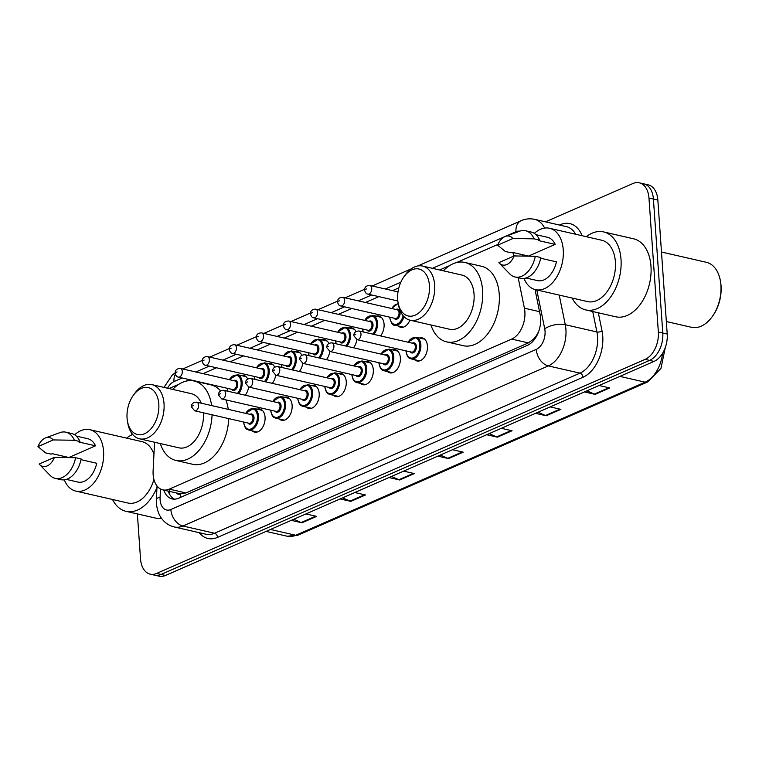 <?xml version="1.0" encoding="UTF-8"?>
<svg xmlns="http://www.w3.org/2000/svg" width="759" height="759" viewBox="0 0 759 759"><rect width="100%" height="100%" fill="white"/><g stroke="black" fill="none" stroke-linecap="round" stroke-linejoin="round"><path stroke-width="1.14" d="M240.85 375.458A11.85 7.59 102.9 0 1 243.592 375.326A11.85 7.59 102.9 0 1 247.662 378.988M267.918 363.599A11.85 7.59 102.9 0 1 270.65 363.466A11.85 7.59 102.9 0 1 274.73 367.128M294.976 351.74A11.85 7.59 102.9 0 1 297.718 351.607A11.85 7.59 102.9 0 1 301.788 355.269M322.044 339.89A11.85 7.59 102.9 0 1 324.776 339.757A11.85 7.59 102.9 0 1 328.856 343.41M349.102 328.03A11.85 7.59 102.9 0 1 351.844 327.897A11.85 7.59 102.9 0 1 355.914 331.55M376.17 316.171A11.85 7.59 102.9 0 1 378.912 316.038A11.85 7.59 102.9 0 1 384.073 324.169A11.85 7.59 102.9 0 1 380.553 335.914M419.537 338.011A11.85 7.59 102.9 0 1 422.27 337.878A11.85 7.59 102.9 0 1 427.44 346.009A11.85 7.59 102.9 0 1 416.976 360.99A11.85 7.59 102.9 0 1 414.575 359.671M392.469 349.871A11.85 7.59 102.9 0 1 395.211 349.738A11.85 7.59 102.9 0 1 400.382 357.868A11.85 7.59 102.9 0 1 389.917 372.84A11.85 7.59 102.9 0 1 387.507 371.531M311.285 385.449A11.85 7.59 102.9 0 1 314.017 385.316A11.85 7.59 102.9 0 1 319.188 393.437A11.85 7.59 102.9 0 1 308.723 408.418A11.85 7.59 102.9 0 1 306.313 407.109M257.159 409.158A11.85 7.59 102.9 0 1 259.891 409.025A11.85 7.59 102.9 0 1 265.062 417.156A11.85 7.59 102.9 0 1 254.597 432.137A11.85 7.59 102.9 0 1 252.187 430.827M284.217 397.308A11.85 7.59 102.9 0 1 286.959 397.175A11.85 7.59 102.9 0 1 292.13 405.297A11.85 7.59 102.9 0 1 281.665 420.277A11.85 7.59 102.9 0 1 279.255 418.968M338.343 373.589A11.85 7.59 102.9 0 1 341.085 373.456A11.85 7.59 102.9 0 1 346.256 381.587A11.85 7.59 102.9 0 1 335.791 396.559A11.85 7.59 102.9 0 1 333.381 395.249M365.411 361.73A11.85 7.59 102.9 0 1 368.143 361.597A11.85 7.59 102.9 0 1 373.314 369.728A11.85 7.59 102.9 0 1 362.849 384.699A11.85 7.59 102.9 0 1 360.44 383.39M154.561 442.241L153.109 470.884A22.22 14.222 -77.1 0 0 153.138 474.612A22.22 14.222 -77.1 0 0 162.824 489.859A22.22 14.222 -77.1 0 0 169.257 489.128L511.689 339.083A22.22 14.222 -77.1 0 0 524.403 308.192L518.169 277.709M176.211 492.923A7.41 4.744 -77.1 0 0 180.281 493.957L180.538 493.843A22.22 14.222 102.9 0 1 179.475 493.673L162.824 489.859M537.628 334.102A7.41 4.744 -77.1 0 0 537.951 332.85A22.22 14.222 102.9 0 1 533.492 339.197L533.748 339.083A7.41 4.744 -77.1 0 0 535.863 337.413M180.538 493.843L185.936 492.942L528.368 342.907L533.492 339.197M537.951 332.85L538.899 330.858M179.02 384.168L169.314 388.428A22.22 14.222 -77.1 0 0 169.02 388.561M497.951 244.426L456.482 262.595M449.66 265.584L439.651 269.967M398.845 287.851L392.498 290.631M378.836 296.617L365.44 302.49M351.768 308.477L338.372 314.349M324.71 320.336L311.313 326.209M297.642 332.195L284.245 338.068M270.583 344.055L257.187 349.927M243.516 355.914L230.119 361.777M216.457 367.773L203.051 373.637M189.389 379.633L185.841 381.179M513.748 256.106L513.606 255.394A22.22 14.222 -77.1 0 0 512.809 252.462M248.62 387.043A11.85 7.59 102.9 0 1 245.233 395.211M275.688 375.183A11.85 7.59 102.9 0 1 272.301 383.352M302.746 363.324A11.85 7.59 102.9 0 1 299.369 371.493M329.814 351.464A11.85 7.59 102.9 0 1 326.427 359.633M356.872 339.605A11.85 7.59 102.9 0 1 353.495 347.774M409.869 320.146A11.85 7.59 102.9 0 1 400.676 327.281A11.85 7.59 102.9 0 1 398.266 325.972M163.745 490.067A22.22 14.222 -77.1 0 0 172.198 498.929A22.22 14.222 -77.1 0 0 178.621 498.198L527.41 345.364A22.22 14.222 -77.1 0 0 540.123 314.482L535.029 289.54M174.475 499.156A22.22 14.222 102.9 0 1 168.185 491.082M545.474 221.837L632.864 183.545A22.22 14.222 102.9 0 1 639.287 182.815A22.22 14.222 102.9 0 1 648.973 198.052L658.347 332.015A22.22 14.222 102.9 0 1 645.15 359.368L156.648 573.424A22.22 14.222 102.9 0 1 150.216 574.155A22.22 14.222 102.9 0 1 140.529 558.909L137.379 513.928M131.848 434.86L131.743 433.285M639.287 182.815L648.167 184.845A22.22 14.222 102.9 0 1 657.854 200.091L667.218 334.055A22.22 14.222 102.9 0 1 654.03 361.407L165.519 575.455L161.079 574.44A22.22 14.222 102.9 0 1 154.656 575.17A22.22 14.222 102.9 0 0 161.079 574.44L649.59 360.383L161.079 574.44L156.648 573.424M667.218 334.055L662.787 333.03A22.22 14.222 102.9 0 1 649.59 360.383A22.22 14.222 102.9 0 0 662.787 333.03L653.414 199.076L662.787 333.03L658.347 332.015M643.727 183.83A22.22 14.222 102.9 0 1 653.414 199.076A22.22 14.222 102.9 0 0 643.727 183.83M586.906 390.819L594.306 394.111A5.93 4.118 66.3 0 0 595.084 394.367L609.743 387.944L599.05 385.496M584.392 391.919L595.084 394.367M538.055 412.222L545.455 415.515A5.93 4.118 66.3 0 0 546.233 415.771L560.892 409.357L550.199 406.9M535.541 413.323L546.233 415.771M489.204 433.626L496.604 436.918A5.93 4.118 66.3 0 0 497.382 437.175L512.04 430.761L501.348 428.304M486.69 434.727L497.382 437.175M293.799 519.251L301.209 522.534A5.93 4.118 66.3 0 0 301.978 522.799L316.636 516.376L305.943 513.928M291.285 520.351L301.978 522.799M342.651 497.847L350.051 501.13A5.93 4.118 66.3 0 0 350.829 501.395L365.487 494.972L354.795 492.525M340.136 498.948L350.829 501.395M391.502 476.434L398.902 479.726A5.93 4.118 66.3 0 0 399.68 479.992L414.338 473.569L403.646 471.121M388.988 477.534L399.68 479.992M440.353 455.03L447.753 458.322A5.93 4.118 66.3 0 0 448.531 458.588L463.189 452.165L452.497 449.707M437.839 456.131L448.531 458.588M165.519 575.455A22.22 14.222 102.9 0 1 159.096 576.185L150.216 574.155M156.98 487.382A39.999 25.607 102.9 0 1 126.013 511.319A39.999 25.607 102.9 0 1 112.522 499.488M161.667 518.492A39.999 25.607 102.9 0 1 155.975 518.188L126.013 511.319M74.619 434.803A31.48 20.151 102.9 0 1 89.837 429.689A31.48 20.151 102.9 0 1 103.566 451.282A31.48 20.151 102.9 0 1 75.767 491.073A31.48 20.151 102.9 0 1 64.297 479.849M153.916 479.451A31.48 20.151 102.9 0 1 127.92 503.018L75.767 491.073M45.682 437.848L59.809 432.658A23.709 15.171 102.9 0 1 65.91 432.184A23.709 15.171 102.9 0 1 74.391 440.267L79.942 441.539L78.87 442.004L95.511 445.818L68.87 457.497L52.229 453.683L51.157 454.148L45.606 452.876L37.95 446.605A14.819 9.488 102.9 0 1 45.682 437.848A14.819 9.488 102.9 0 1 53.206 439.926L37.95 446.605M76.27 436.083L87.769 438.721A22.22 14.222 102.9 0 1 95.511 445.818M53.206 439.926L74.391 440.267M65.91 432.184L71.45 433.455A23.709 15.171 102.9 0 1 79.942 441.539M81.014 459.66L96.735 463.265A22.22 14.222 102.9 0 1 77.835 482.041L66.346 479.403M62.826 457.449A31.48 20.151 102.9 0 1 63.092 456.168M89.837 429.689L141.98 441.643A31.48 20.151 102.9 0 1 153.954 454.214M126.582 438.114A39.999 25.607 102.9 0 1 132.683 434.49M54.42 457.373A14.819 9.488 102.9 0 1 39.572 464.508A14.819 9.488 102.9 0 1 39.174 464.053L54.42 457.373L75.615 457.715A23.709 15.171 102.9 0 1 55.312 478.398A23.709 15.171 102.9 0 1 50.037 475.324L39.572 464.508M75.615 457.715L81.156 458.986A23.709 15.171 102.9 0 1 60.862 479.669L55.312 478.398M158.811 404.12A24.079 15.408 102.9 0 1 145.643 433.199A24.079 15.408 102.9 0 1 127.446 421.188A24.079 15.408 102.9 0 1 127.057 418.038A24.079 15.408 102.9 0 1 133.394 395.23A24.079 15.408 102.9 0 1 149.371 387.915A24.079 15.408 102.9 0 1 158.811 404.12M133.394 395.23L134.694 393.428A27.779 17.78 102.9 0 1 151.914 384.633A27.779 17.78 102.9 0 1 164.029 403.684A27.779 17.78 102.9 0 1 139.504 438.797A27.779 17.78 102.9 0 1 127.835 423.38L127.446 421.188M139.504 438.797L178.887 447.819A27.779 17.78 -77.1 0 0 203.421 412.811M212.065 414.793A40.749 26.081 102.9 0 1 175.993 460.457A40.749 26.081 102.9 0 1 160.291 443.56M228.706 418.607A40.749 26.081 102.9 0 1 192.634 464.271L175.993 460.457M201.268 403.2A27.779 17.78 -77.1 0 0 191.296 393.665L151.914 384.633M172.701 389.405A40.749 26.081 102.9 0 1 194.2 381.027A40.749 26.081 102.9 0 1 211.609 405.562M194.2 381.027L210.841 384.841A40.749 26.081 102.9 0 1 220.584 390.857M225.897 399.898A40.749 26.081 102.9 0 1 228.26 409.376M429.442 285.536A24.079 15.408 102.9 0 1 416.283 314.615A24.079 15.408 102.9 0 1 398.077 302.604A24.079 15.408 102.9 0 1 397.688 299.454A24.079 15.408 102.9 0 1 404.025 276.646A24.079 15.408 102.9 0 1 420.002 269.331A24.079 15.408 102.9 0 1 429.442 285.536M404.025 276.646L405.334 274.843A27.779 17.78 102.9 0 1 422.545 266.048A27.779 17.78 102.9 0 1 434.66 285.099A27.779 17.78 102.9 0 1 410.135 320.213A27.779 17.78 102.9 0 1 398.466 304.795L398.077 302.604M410.135 320.213L449.527 329.235A27.779 17.78 -77.1 0 0 474.052 294.131A27.779 17.78 -77.1 0 0 461.937 275.081L422.545 266.048M443.341 270.821A40.749 26.081 102.9 0 1 464.831 262.443A40.749 26.081 102.9 0 1 482.601 290.384A40.749 26.081 102.9 0 1 446.634 341.873A40.749 26.081 102.9 0 1 430.932 324.975M464.831 262.443L481.472 266.257A40.749 26.081 102.9 0 1 499.242 294.198A40.749 26.081 102.9 0 1 463.275 345.687L446.634 341.873M661.487 252.026L706.382 262.31A33.339 21.337 102.9 0 1 720.386 280.811L720.538 281.684A31.859 20.389 102.9 0 1 721.05 285.858A31.859 20.389 102.9 0 1 712.673 316.029L712.151 316.75A33.339 21.337 102.9 0 1 691.487 327.3L666.345 321.541M720.386 280.811A33.339 21.337 102.9 0 1 720.917 285.175A33.339 21.337 102.9 0 1 712.151 316.75M586.271 236.694A39.999 25.607 102.9 0 1 603.576 231.912A39.999 25.607 102.9 0 1 621.014 259.35A39.999 25.607 102.9 0 1 585.701 309.9A39.999 25.607 102.9 0 1 572.21 298.069M603.576 231.912L633.528 238.781A39.999 25.607 102.9 0 1 650.975 266.21A39.999 25.607 102.9 0 1 615.663 316.769L585.701 309.9M534.308 233.374A31.48 20.151 102.9 0 1 549.525 228.269A31.48 20.151 102.9 0 1 563.254 249.863A31.48 20.151 102.9 0 1 535.456 289.644A31.48 20.151 102.9 0 1 523.985 278.42M549.525 228.269L601.669 240.214A31.48 20.151 102.9 0 1 615.397 261.808A31.48 20.151 102.9 0 1 587.608 301.598L535.456 289.644M505.371 236.419L519.498 231.239A23.709 15.171 102.9 0 1 525.598 230.764A23.709 15.171 102.9 0 1 534.08 238.848L539.63 240.119L538.558 240.584L555.199 244.398L528.558 256.077L511.917 252.263L510.845 252.728L505.295 251.457L497.638 245.185A14.819 9.488 102.9 0 1 505.371 236.419A14.819 9.488 102.9 0 1 512.894 238.506L497.638 245.185M535.958 234.664L547.457 237.292A22.22 14.222 102.9 0 1 555.199 244.398M512.894 238.506L534.08 238.848M525.598 230.764L531.139 232.036A23.709 15.171 102.9 0 1 539.63 240.119M540.702 258.24L556.423 261.846A22.22 14.222 102.9 0 1 537.524 280.621L526.025 277.984M522.515 256.02A31.48 20.151 102.9 0 1 522.78 254.749M514.109 255.944A14.819 9.488 102.9 0 1 499.261 263.088A14.819 9.488 102.9 0 1 498.862 262.633L514.109 255.944L535.304 256.286A23.709 15.171 102.9 0 1 515 276.978A23.709 15.171 102.9 0 1 509.725 273.895L499.261 263.088M535.304 256.286L540.844 257.557A23.709 15.171 102.9 0 1 520.551 278.249L515 276.978M180.281 493.957A22.22 15.427 66.3 0 0 180.718 497.278M533.748 339.083A22.22 15.427 66.3 0 0 533.852 340.231M185.936 492.942L169.257 489.128M516.054 255.954L513.606 255.394M539.554 311.664L524.403 308.192M528.368 342.907L511.689 339.083M160.51 488.986L160.083 497.354A14.819 9.488 -77.1 0 0 160.102 499.839A14.819 9.488 -77.1 0 0 170.851 509.517L536.252 349.406A14.819 9.488 -77.1 0 0 545.047 331.171A14.819 9.488 -77.1 0 0 544.734 328.808L536.793 289.947M559.222 295.09L565.284 324.71A29.629 18.966 102.9 0 1 565.92 329.425A29.629 18.966 102.9 0 1 548.33 365.904L182.919 526.006A29.629 18.966 102.9 0 1 174.352 526.983L205.974 534.232A29.629 18.966 -77.1 0 0 214.541 533.254L579.952 373.143A29.629 18.966 -77.1 0 0 597.542 336.673A29.629 18.966 -77.1 0 0 596.906 331.958L592.722 311.513M598.329 312.793L602.039 330.933A33.339 21.337 102.9 0 1 582.969 377.27L217.558 537.381A3.7 2.571 66.3 0 0 214.541 533.254L182.919 526.006A14.819 10.284 -113.7 0 1 170.851 509.517M602.039 330.933A3.7 1.651 -11.6 0 1 596.906 331.958L565.284 324.71A14.819 6.594 168.4 0 0 544.734 328.808M217.558 537.381A33.339 21.337 102.9 0 1 199.219 532.685M559.487 225.043L560.227 224.721A33.339 21.337 102.9 0 1 582.106 235.736M645.15 359.368L654.03 361.407M648.973 198.052L657.854 200.091M536.252 349.406A14.819 10.284 -113.7 0 0 548.33 365.904L579.952 373.143A3.7 2.571 66.3 0 1 582.969 377.27M575.683 234.265A29.629 18.966 -77.1 0 0 566.271 226.599L534.649 219.351A29.629 18.966 102.9 0 1 544.62 228.079M519.735 231.153A14.819 9.488 -77.1 0 0 515.959 231.742L432.459 268.325M400.847 282.177L385.306 288.98M371.644 294.976L358.248 300.839M344.577 306.826L331.18 312.699M317.518 318.685L304.122 324.558M290.45 330.544L277.054 336.417M263.392 342.404L249.996 348.277M236.324 354.263L222.928 360.136M209.266 366.123L195.86 371.995M182.198 377.982L173.982 381.578A14.819 9.488 -77.1 0 0 167.587 388.228M560.237 225.214A3.7 2.571 66.3 0 0 560.227 224.721M515.959 231.742A14.819 10.284 -113.7 0 1 521.101 220.708L417.877 265.944M173.982 381.578A14.819 10.284 -113.7 0 1 175.348 374.187M160.083 497.354A14.819 3.027 -177.1 0 0 156.382 499.147L157.047 486.016M665.264 347.65L660.937 368.409L647.626 381.976A7.41 5.142 -113.7 0 1 645.141 382.175A29.629 18.966 -77.1 0 0 662.56 353.314M270.479 529.469L295.763 535.266A7.41 5.142 66.3 0 0 298.249 535.067L287.187 536.234A29.629 18.966 -77.1 0 0 295.763 535.266L645.141 382.175L619.856 376.379M462.288 451.956L447.753 458.322M413.437 473.36L398.902 479.726M364.586 494.764L350.051 501.13M315.735 516.167L301.209 522.534M511.139 430.552L496.604 436.918M559.99 409.148L545.455 415.515M608.841 387.745L594.306 394.111M245.537 413.342L253.629 408.351A11.11 7.116 102.9 0 1 258.468 415.97A11.11 7.116 102.9 0 1 248.658 430.011L257.339 432.004M243.753 422.051L243.753 422.051A10.37 6.641 -77.1 0 0 251.267 428.826A10.37 6.641 -77.1 0 0 257.424 416.065A10.37 6.641 -77.1 0 0 252.908 408.949A10.37 6.641 -77.1 0 0 245.736 413.389M249.91 414.348A5.19 3.321 102.9 0 1 254.009 417.554A5.19 3.321 102.9 0 1 251.903 423.304A5.19 3.321 102.9 0 1 247.927 423.01M249.037 423.266A4.44 2.846 -77.1 0 0 252.965 417.649A4.44 2.846 -77.1 0 0 251.03 414.594L196.657 402.137A4.44 2.846 102.9 0 1 198.602 405.192A4.44 2.846 102.9 0 1 194.674 410.809L249.037 423.266M193.384 405.619L192.406 406.046L193.384 405.619M272.604 401.483L280.688 396.492A11.11 7.116 102.9 0 1 285.536 404.111A11.11 7.116 102.9 0 1 275.726 418.162L284.397 420.144M270.811 410.192L270.811 410.192A10.37 6.641 -77.1 0 0 278.335 416.966A10.37 6.641 -77.1 0 0 284.492 404.205A10.37 6.641 -77.1 0 0 279.967 397.09A10.37 6.641 -77.1 0 0 272.794 401.53M276.978 402.488A5.19 3.321 102.9 0 1 281.067 405.704A5.19 3.321 102.9 0 1 278.97 411.444A5.19 3.321 102.9 0 1 274.995 411.15M276.105 411.406A4.44 2.846 -77.1 0 0 280.024 405.79A4.44 2.846 -77.1 0 0 278.088 402.735L223.725 390.278A4.44 2.846 102.9 0 1 225.66 393.333A4.44 2.846 102.9 0 1 221.732 398.949L276.105 411.406M220.442 393.76L219.465 394.196L220.442 393.76M299.663 389.623L307.756 384.633A11.11 7.116 102.9 0 1 312.594 392.261A11.11 7.116 102.9 0 1 302.784 406.302L311.465 408.285M297.879 398.333L297.879 398.333A10.37 6.641 -77.1 0 0 305.403 405.107A10.37 6.641 -77.1 0 0 311.551 392.346A10.37 6.641 -77.1 0 0 307.034 385.23A10.37 6.641 -77.1 0 0 299.862 389.671M304.046 390.629A5.19 3.321 102.9 0 1 308.135 393.845A5.19 3.321 102.9 0 1 306.029 399.585A5.19 3.321 102.9 0 1 302.054 399.291M303.164 399.547A4.44 2.846 -77.1 0 0 307.091 393.93A4.44 2.846 -77.1 0 0 305.156 390.885L250.783 378.418A4.44 2.846 102.9 0 1 252.728 381.473A4.44 2.846 102.9 0 1 248.8 387.09L303.164 399.547M247.51 381.91L246.533 382.337L247.51 381.91M326.731 377.764L334.814 372.773A11.11 7.116 102.9 0 1 339.662 380.401A11.11 7.116 102.9 0 1 329.852 394.443L338.523 396.426M324.937 386.473A10.37 6.641 -77.1 0 0 324.937 386.483A10.37 6.641 -77.1 0 0 332.461 393.247A10.37 6.641 -77.1 0 0 338.618 380.487A10.37 6.641 -77.1 0 0 334.093 373.371A10.37 6.641 -77.1 0 0 326.93 377.811M331.104 378.769A5.19 3.321 102.9 0 1 335.203 381.986A5.19 3.321 102.9 0 1 333.097 387.726A5.19 3.321 102.9 0 1 329.121 387.432M330.231 387.688A4.44 2.846 -77.1 0 0 334.159 382.071A4.44 2.846 -77.1 0 0 332.214 379.026L277.851 366.569A4.44 2.846 102.9 0 1 279.786 369.614A4.44 2.846 102.9 0 1 275.868 375.231L330.231 387.688M274.568 370.05L273.591 370.477L274.568 370.05M353.789 365.904L361.882 360.923A11.11 7.116 102.9 0 1 366.72 368.542A11.11 7.116 102.9 0 1 356.92 382.583L365.591 384.566M352.005 374.614A10.37 6.641 -77.1 0 0 352.005 374.623A10.37 6.641 -77.1 0 0 359.529 381.388A10.37 6.641 -77.1 0 0 365.686 368.627A10.37 6.641 -77.1 0 0 361.161 361.512A10.37 6.641 -77.1 0 0 353.988 365.952M358.172 366.91A5.19 3.321 102.9 0 1 362.261 370.126A5.19 3.321 102.9 0 1 360.155 375.866A5.19 3.321 102.9 0 1 356.18 375.572M357.299 375.828A4.44 2.846 -77.1 0 0 361.218 370.212A4.44 2.846 -77.1 0 0 359.282 367.166L304.909 354.709A4.44 2.846 102.9 0 1 306.854 357.755A4.44 2.846 102.9 0 1 302.926 363.371L357.299 375.828M301.636 358.191L300.659 358.618L301.636 358.191M380.857 354.045L388.94 349.064A11.11 7.116 102.9 0 1 393.788 356.683A11.11 7.116 102.9 0 1 383.978 370.724L392.659 372.707M379.064 362.755A10.37 6.641 -77.1 0 0 379.064 362.764A10.37 6.641 -77.1 0 0 386.587 369.529A10.37 6.641 -77.1 0 0 392.745 356.768A10.37 6.641 -77.1 0 0 388.219 349.652A10.37 6.641 -77.1 0 0 381.056 354.092M385.23 355.051A5.19 3.321 102.9 0 1 389.329 358.267A5.19 3.321 102.9 0 1 387.223 364.007A5.19 3.321 102.9 0 1 383.248 363.713M384.358 363.969A4.44 2.846 -77.1 0 0 388.285 358.352A4.44 2.846 -77.1 0 0 386.34 355.307L331.977 342.85A4.44 2.846 102.9 0 1 333.913 345.895A4.44 2.846 102.9 0 1 329.994 351.512L384.358 363.969M328.694 346.332L327.717 346.759L328.694 346.332M407.915 342.186L416.008 337.205A11.11 7.116 102.9 0 1 420.856 344.823A11.11 7.116 102.9 0 1 411.046 358.865L419.718 360.857M406.131 350.895A10.37 6.641 -77.1 0 0 406.131 350.905A10.37 6.641 -77.1 0 0 413.655 357.679A10.37 6.641 -77.1 0 0 419.812 344.909A10.37 6.641 -77.1 0 0 415.287 337.793A10.37 6.641 -77.1 0 0 408.114 342.233M412.298 343.191A5.19 3.321 102.9 0 1 416.387 346.408A5.19 3.321 102.9 0 1 414.281 352.148A5.19 3.321 102.9 0 1 410.306 351.853M411.425 352.11A4.44 2.846 -77.1 0 0 415.344 346.493A4.44 2.846 -77.1 0 0 413.408 343.447L359.035 330.99A4.44 2.846 102.9 0 1 360.98 334.036A4.44 2.846 102.9 0 1 357.053 339.652L411.425 352.11M355.762 334.472L354.785 334.899L355.762 334.472M246.001 376.644L237.32 374.652A11.11 7.116 102.9 0 1 242.168 382.27A11.11 7.116 102.9 0 1 238.544 393.674M227.444 388.352L227.444 388.352A10.37 6.641 -77.1 0 0 228.004 391.264M237.368 393.409A10.37 6.641 -77.1 0 0 241.125 382.356A10.37 6.641 -77.1 0 0 236.599 375.25A10.37 6.641 -77.1 0 0 229.436 379.68M233.611 380.638A5.19 3.321 102.9 0 1 237.709 383.855A5.19 3.321 102.9 0 1 235.603 389.595A5.19 3.321 102.9 0 1 231.628 389.31M178.374 377.1L232.738 389.557A4.44 2.846 -77.1 0 0 236.666 383.94A4.44 2.846 -77.1 0 0 234.721 380.895L180.357 368.438A4.44 2.846 102.9 0 1 182.293 371.483A4.44 2.846 102.9 0 1 178.374 377.1C176.866 376.957 175.803 375.667 175.177 373.248C175.054 370.183 176.781 368.58 180.357 368.438M176.097 372.346L177.075 371.919L176.097 372.346M273.06 364.785L264.388 362.793A11.11 7.116 102.9 0 1 269.227 370.411A11.11 7.116 102.9 0 1 265.603 381.815M254.512 376.492L254.512 376.492A10.37 6.641 -77.1 0 0 255.071 379.405M264.436 381.549A10.37 6.641 -77.1 0 0 268.193 370.496A10.37 6.641 -77.1 0 0 263.667 363.39A10.37 6.641 -77.1 0 0 256.495 367.821M260.679 368.779A5.19 3.321 102.9 0 1 264.768 371.995A5.19 3.321 102.9 0 1 262.661 377.745A5.19 3.321 102.9 0 1 258.686 377.451M205.433 365.24L259.806 377.707A4.44 2.846 -77.1 0 0 263.724 372.09A4.44 2.846 -77.1 0 0 261.789 369.035L207.416 356.578A4.44 2.846 102.9 0 1 209.361 359.624A4.44 2.846 102.9 0 1 205.433 365.24C203.934 365.098 202.871 363.808 202.245 361.388C202.112 358.324 203.839 356.721 207.416 356.578M203.165 360.487L204.143 360.06L203.165 360.487M300.128 352.926L291.447 350.933A11.11 7.116 102.9 0 1 296.295 358.552A11.11 7.116 102.9 0 1 292.67 369.956M281.57 364.633L281.57 364.633A10.37 6.641 -77.1 0 0 282.13 367.546M291.494 369.69A10.37 6.641 -77.1 0 0 295.251 358.646A10.37 6.641 -77.1 0 0 290.725 351.531A10.37 6.641 -77.1 0 0 283.562 355.971M287.737 356.929A5.19 3.321 102.9 0 1 291.836 360.146A5.19 3.321 102.9 0 1 289.729 365.885A5.19 3.321 102.9 0 1 285.754 365.591M232.501 353.39L286.864 365.847A4.44 2.846 -77.1 0 0 290.792 360.231A4.44 2.846 -77.1 0 0 288.847 357.176L234.484 344.719A4.44 2.846 102.9 0 1 236.419 347.774A4.44 2.846 102.9 0 1 232.501 353.39C230.992 353.239 229.93 351.948 229.303 349.529C229.18 346.465 230.907 344.861 234.484 344.719M230.224 348.628L231.201 348.201L230.224 348.628M327.186 341.066L318.514 339.074A11.11 7.116 102.9 0 1 323.362 346.702A11.11 7.116 102.9 0 1 319.738 358.106M308.638 352.774L308.638 352.774A10.37 6.641 -77.1 0 0 309.198 355.686M318.562 357.831A10.37 6.641 -77.1 0 0 322.319 346.787A10.37 6.641 -77.1 0 0 317.793 339.671A10.37 6.641 -77.1 0 0 310.621 344.112M314.805 345.07A5.19 3.321 102.9 0 1 318.894 348.286A5.19 3.321 102.9 0 1 316.788 354.026A5.19 3.321 102.9 0 1 312.812 353.732M259.559 341.531L313.932 353.988A4.44 2.846 -77.1 0 0 317.85 348.372A4.44 2.846 -77.1 0 0 315.915 345.317L261.542 332.859A4.44 2.846 102.9 0 1 263.487 335.914A4.44 2.846 102.9 0 1 259.559 341.531C258.06 341.379 256.997 340.089 256.371 337.67C256.238 334.605 257.965 333.002 261.542 332.859M257.292 336.778L258.269 336.341L257.292 336.778M354.254 329.207L345.573 327.214A11.11 7.116 102.9 0 1 350.421 334.842A11.11 7.116 102.9 0 1 346.797 346.246M335.696 340.914L335.696 340.914A10.37 6.641 -77.1 0 0 336.256 343.827M345.62 345.971A10.37 6.641 -77.1 0 0 349.377 334.928A10.37 6.641 -77.1 0 0 344.852 327.812A10.37 6.641 -77.1 0 0 337.689 332.252M341.863 333.21A5.19 3.321 102.9 0 1 345.962 336.427A5.19 3.321 102.9 0 1 343.855 342.167A5.19 3.321 102.9 0 1 339.88 341.873M286.627 329.672L340.99 342.129A4.44 2.846 -77.1 0 0 344.918 336.512A4.44 2.846 -77.1 0 0 342.973 333.467L288.61 321A4.44 2.846 102.9 0 1 290.545 324.055A4.44 2.846 102.9 0 1 286.627 329.672C285.118 329.52 284.056 328.239 283.43 325.81C283.306 322.746 285.033 321.142 288.61 321M284.359 324.918L285.337 324.491L284.359 324.918M381.312 317.347L372.641 315.355A11.11 7.116 102.9 0 1 377.489 322.983A11.11 7.116 102.9 0 1 373.864 334.387M362.764 329.055A10.37 6.641 -77.1 0 0 362.764 329.064A10.37 6.641 -77.1 0 0 363.324 331.968M372.688 334.112A10.37 6.641 -77.1 0 0 376.445 323.068A10.37 6.641 -77.1 0 0 371.919 315.953A10.37 6.641 -77.1 0 0 364.747 320.393M368.931 321.351A5.19 3.321 102.9 0 1 373.02 324.567A5.19 3.321 102.9 0 1 370.914 330.307A5.19 3.321 102.9 0 1 366.948 330.013M313.685 317.812L368.058 330.269A4.44 2.846 -77.1 0 0 371.976 324.653A4.44 2.846 -77.1 0 0 370.041 321.607L315.678 309.15A4.44 2.846 102.9 0 1 317.613 312.196A4.44 2.846 102.9 0 1 313.685 317.812C312.186 317.66 311.124 316.38 310.497 313.951C310.374 310.886 312.091 309.293 315.678 309.15M311.418 313.059L312.395 312.632L311.418 313.059M403.978 316.626A11.11 7.116 102.9 0 1 394.737 325.165C392.811 325.706 391.113 323.116 389.642 317.385L389.633 317.148M389.822 317.196A10.37 6.641 -77.1 0 0 389.832 317.205A10.37 6.641 -77.1 0 0 395.828 324.397A10.37 6.641 -77.1 0 0 403.133 315.687M395.989 309.492A5.19 3.321 102.9 0 1 400.088 312.708A5.19 3.321 102.9 0 1 397.982 318.448A5.19 3.321 102.9 0 1 394.006 318.154M340.753 305.953L395.116 318.41A4.44 2.846 -77.1 0 0 399.044 312.793A4.44 2.846 -77.1 0 0 397.109 309.748L342.736 297.291A4.44 2.846 102.9 0 1 344.671 300.336A4.44 2.846 102.9 0 1 340.753 305.953C339.245 305.801 338.182 304.52 337.565 302.091C337.432 299.027 339.159 297.433 342.736 297.291M338.486 301.2L339.463 300.773L338.486 301.2M398.323 303.998A10.37 6.641 -77.1 0 0 391.815 308.534M371.739 288.477A4.44 2.846 102.9 0 1 367.811 294.094C366.312 293.942 365.25 292.661 364.624 290.232C364.5 287.177 366.217 285.574 369.804 285.431A4.44 2.846 102.9 0 1 371.739 288.477M365.544 289.34L366.521 288.913L365.544 289.34M169.38 494.489L169.342 490.57M156.382 499.147L156.42 503.416C157.331 512.581 160.576 517.116 161.61 518.416C164.864 522.847 169.115 525.702 174.352 526.983M534.649 219.351C530.019 218.345 525.503 218.791 521.101 220.708M411.207 268.857L372.166 285.972M364.652 289.264L345.098 297.832M337.594 301.114L318.04 309.691M310.526 312.974L290.972 321.55M283.468 324.833L263.914 333.4M256.4 336.692L236.846 345.26M229.341 348.552L209.788 357.119M202.273 360.411L182.72 368.978M175.168 372.754L172.255 375.06L163.972 387.403M647.626 381.976L298.249 535.067M287.187 536.234L266.067 531.395M243.554 422.004L243.563 422.232C245.252 430.391 247.358 429.167 248.658 430.011M196.657 402.137C193.08 402.279 191.353 403.883 191.486 406.947L194.674 410.809M253.629 408.351L262.301 410.344M270.612 410.145L270.631 410.372C272.31 418.532 274.426 417.308 275.726 418.162M223.725 390.278C220.148 390.42 218.421 392.023 218.545 395.088L221.732 398.949M280.688 396.492L289.369 398.484M297.68 398.285L297.689 398.513C299.378 406.672 301.484 405.448 302.784 406.302M250.783 378.418C247.206 378.561 245.48 380.164 245.612 383.229L248.8 387.09M307.756 384.633L316.427 386.625M324.738 386.426L324.757 386.654C326.436 394.822 328.552 393.589 329.852 394.443M277.851 366.569C274.274 366.711 272.547 368.305 272.671 371.369L275.868 375.231M334.814 372.773L343.495 374.766M351.806 374.567L351.815 374.804C353.504 382.963 355.61 381.739 356.92 382.583M304.909 354.709C301.332 354.851 299.606 356.445 299.739 359.51L302.926 363.371M361.882 360.923L370.553 362.906M378.864 362.717L378.883 362.944C380.572 371.104 382.678 369.88 383.978 370.724M331.977 342.85C328.4 342.992 326.674 344.595 326.797 347.65L329.994 351.512M388.94 349.064L397.621 351.047M405.932 350.857L405.942 351.085C407.63 359.244 409.737 358.02 411.046 358.865M359.035 330.99C355.459 331.133 353.732 332.736 353.865 335.791L357.053 339.652M416.008 337.205L424.679 339.188M227.728 391.198L227.245 388.304M237.32 374.652L229.237 379.642M254.787 379.339L254.312 376.445M264.388 362.793L256.295 367.783M281.855 367.479L281.371 364.586M291.447 350.933L283.363 355.924M308.913 355.62L308.439 352.726M318.514 339.074L310.422 344.064M335.981 343.761L335.506 340.867M345.573 327.214L337.489 332.205M363.039 331.901L362.565 329.008M372.641 315.355L364.548 320.345M394.737 325.165L403.418 327.148M398.219 303.391L391.616 308.486M367.811 294.094L397.839 300.972M369.804 285.431L398.01 291.892"/></g></svg>
